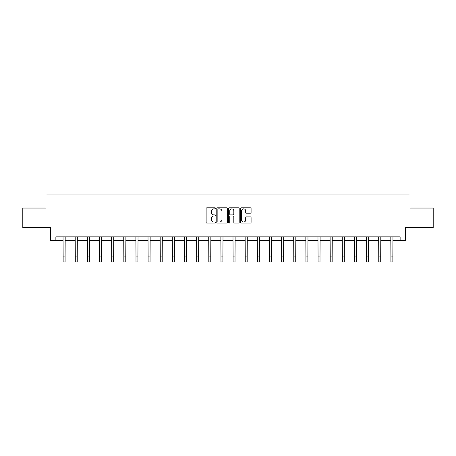 <?xml version="1.0" encoding="UTF-8"?>
<svg xmlns="http://www.w3.org/2000/svg" width="456" height="456" viewBox="0 0 456 456"><rect width="100%" height="100%" fill="white"/><g stroke="black" fill="none" stroke-linecap="round" stroke-linejoin="round"><path stroke-width="0.68" d="M215.551 208.341A0.536 0.536 0 0 0 215.015 207.805L206.899 207.805A0.764 0.764 0 0 0 206.135 208.569L206.135 222.317A0.764 0.764 0 0 0 206.899 223.081L215.015 223.081A0.536 0.536 0 0 0 215.551 222.545A0.536 0.536 0 0 0 215.015 222.015L213.967 222.015A2.445 2.445 0 0 1 211.521 219.57L211.521 218.424A2.445 2.445 0 0 1 213.967 215.979L215.015 215.979A0.536 0.536 0 0 0 215.551 215.443A0.536 0.536 0 0 0 215.015 214.907L213.967 214.907A2.445 2.445 0 0 1 211.521 212.467L211.521 211.322A2.445 2.445 0 0 1 213.967 208.876L215.015 208.876A0.536 0.536 0 0 0 215.551 208.341M250.321 213.191A0.764 0.764 0 0 0 251.085 212.428L251.085 208.569A0.764 0.764 0 0 0 250.321 207.805L241.309 207.805A0.764 0.764 0 0 0 240.546 208.569L240.546 222.317A0.764 0.764 0 0 0 241.309 223.081L250.321 223.081A0.764 0.764 0 0 0 251.085 222.317L251.085 217.66A0.764 0.764 0 0 0 250.321 216.896L246.468 216.896A0.764 0.764 0 0 0 245.704 217.66L245.704 219.969A2.041 2.041 0 0 1 243.658 222.015A2.041 2.041 0 0 1 241.617 219.969L241.617 210.917A2.041 2.041 0 0 1 243.658 208.876A2.041 2.041 0 0 1 245.704 210.917L245.704 212.428A0.764 0.764 0 0 0 246.468 213.191L250.321 213.191M55.871 240.734L55.871 236.846L400.129 236.846L400.129 240.734L405.578 240.734L405.578 227.504L433.2 227.504L433.2 208.05L410.012 208.05L410.012 194.045L45.988 194.045L45.988 208.05L22.8 208.05L22.8 227.504L50.422 227.504L50.422 240.734L63.145 240.734M227.333 208.569A0.764 0.764 0 0 0 226.569 207.805L217.558 207.805A0.764 0.764 0 0 0 216.794 208.569L216.794 222.317A0.764 0.764 0 0 0 217.558 223.081L226.569 223.081A0.764 0.764 0 0 0 227.333 222.317L227.333 208.569M229.431 207.805L238.442 207.805A0.764 0.764 0 0 1 239.206 208.569L239.206 222.317A0.764 0.764 0 0 1 238.442 223.081L234.589 223.081A0.764 0.764 0 0 1 233.825 222.317L233.825 216.742A0.764 0.764 0 0 0 233.062 215.979L230.502 215.979A0.764 0.764 0 0 0 229.738 216.742L229.738 222.545A0.536 0.536 0 0 1 229.203 223.081A0.536 0.536 0 0 1 228.667 222.545L228.667 208.569A0.764 0.764 0 0 1 229.431 207.805M65.094 240.734L75.286 240.734M77.229 240.734L87.427 240.734M89.37 240.734L99.568 240.734M101.511 240.734L111.703 240.734M113.652 240.734L123.844 240.734M125.788 240.734L135.985 240.734M137.929 240.734L148.12 240.734M150.07 240.734L160.261 240.734M162.205 240.734L172.402 240.734M174.346 240.734L184.537 240.734M186.487 240.734L196.678 240.734M198.622 240.734L208.82 240.734M210.763 240.734L220.96 240.734M222.904 240.734L233.096 240.734M235.04 240.734L245.237 240.734M247.18 240.734L257.378 240.734M259.321 240.734L269.513 240.734M271.462 240.734L281.654 240.734M283.598 240.734L293.795 240.734M295.739 240.734L305.93 240.734M307.88 240.734L318.071 240.734M320.015 240.734L330.212 240.734M332.156 240.734L342.348 240.734M344.297 240.734L354.489 240.734M356.432 240.734L366.63 240.734M368.573 240.734L378.771 240.734M380.714 240.734L390.906 240.734M392.855 240.734L400.129 240.734M218.395 208.876A0.536 0.536 0 0 0 217.86 209.412L217.86 221.479A0.536 0.536 0 0 0 218.395 222.015L219.501 222.015A2.445 2.445 0 0 0 221.947 219.57L221.947 211.322A2.445 2.445 0 0 0 219.501 208.876L218.395 208.876M233.825 210.957A2.041 2.041 0 0 0 231.779 208.916A2.041 2.041 0 0 0 229.738 210.957L229.738 214.143A0.764 0.764 0 0 0 230.502 214.907L233.062 214.907A0.764 0.764 0 0 0 233.825 214.143L233.825 210.957M63.048 236.846L63.145 256.118L65.094 256.118L65.191 236.846M63.145 256.118L63.145 261.955L65.094 261.955L65.094 256.118M75.189 236.846L75.286 256.118L77.229 256.118L77.332 236.846M75.286 256.118L75.286 261.955L77.229 261.955L77.229 256.118M87.33 236.846L87.427 256.118L89.37 256.118L89.467 236.846M87.427 256.118L87.427 261.955L89.37 261.955L89.37 256.118M99.465 236.846L99.568 256.118L101.511 256.118L101.608 236.846M99.568 256.118L99.568 261.955L101.511 261.955L101.511 256.118M111.606 236.846L111.703 256.118L113.652 256.118L113.749 236.846M111.703 256.118L111.703 261.955L113.652 261.955L113.652 256.118M123.747 236.846L123.844 256.118L125.788 256.118L125.89 236.846M123.844 256.118L123.844 261.955L125.788 261.955L125.788 256.118M135.882 236.846L135.985 256.118L137.929 256.118L138.025 236.846M135.985 256.118L135.985 261.955L137.929 261.955L137.929 256.118M148.023 236.846L148.12 256.118L150.07 256.118L150.166 236.846M148.12 256.118L148.12 261.955L150.07 261.955L150.07 256.118M160.164 236.846L160.261 256.118L162.205 256.118L162.307 236.846M160.261 256.118L160.261 261.955L162.205 261.955L162.205 256.118M172.3 236.846L172.402 256.118L174.346 256.118L174.443 236.846M172.402 256.118L172.402 261.955L174.346 261.955L174.346 256.118M184.441 236.846L184.537 256.118L186.487 256.118L186.584 236.846M184.537 256.118L184.537 261.955L186.487 261.955L186.487 256.118M196.582 236.846L196.678 256.118L198.622 256.118L198.725 236.846M196.678 256.118L196.678 261.955L198.622 261.955L198.622 256.118M208.723 236.846L208.82 256.118L210.763 256.118L210.86 236.846M208.82 256.118L208.82 261.955L210.763 261.955L210.763 256.118M220.858 236.846L220.96 256.118L222.904 256.118L223.001 236.846M220.96 256.118L220.96 261.955L222.904 261.955L222.904 256.118M232.999 236.846L233.096 256.118L235.04 256.118L235.142 236.846M233.096 256.118L233.096 261.955L235.04 261.955L235.04 256.118M245.14 236.846L245.237 256.118L247.18 256.118L247.277 236.846M245.237 256.118L245.237 261.955L247.18 261.955L247.18 256.118M257.275 236.846L257.378 256.118L259.321 256.118L259.418 236.846M257.378 256.118L257.378 261.955L259.321 261.955L259.321 256.118M269.416 236.846L269.513 256.118L271.462 256.118L271.559 236.846M269.513 256.118L269.513 261.955L271.462 261.955L271.462 256.118M281.557 236.846L281.654 256.118L283.598 256.118L283.7 236.846M281.654 256.118L281.654 261.955L283.598 261.955L283.598 256.118M293.692 236.846L293.795 256.118L295.739 256.118L295.836 236.846M293.795 256.118L293.795 261.955L295.739 261.955L295.739 256.118M305.833 236.846L305.93 256.118L307.88 256.118L307.977 236.846M305.93 256.118L305.93 261.955L307.88 261.955L307.88 256.118M317.974 236.846L318.071 256.118L320.015 256.118L320.118 236.846M318.071 256.118L318.071 261.955L320.015 261.955L320.015 256.118M330.11 236.846L330.212 256.118L332.156 256.118L332.253 236.846M330.212 256.118L330.212 261.955L332.156 261.955L332.156 256.118M342.251 236.846L342.348 256.118L344.297 256.118L344.394 236.846M342.348 256.118L342.348 261.955L344.297 261.955L344.297 256.118M354.392 236.846L354.489 256.118L356.432 256.118L356.535 236.846M354.489 256.118L354.489 261.955L356.432 261.955L356.432 256.118M366.533 236.846L366.63 256.118L368.573 256.118L368.67 236.846M366.63 256.118L366.63 261.955L368.573 261.955L368.573 256.118M378.668 236.846L378.771 256.118L380.714 256.118L380.811 236.846M378.771 256.118L378.771 261.955L380.714 261.955L380.714 256.118M390.809 236.846L390.906 256.118L392.855 256.118L392.952 236.846M390.906 256.118L390.906 261.955L392.855 261.955L392.855 256.118"/></g></svg>
